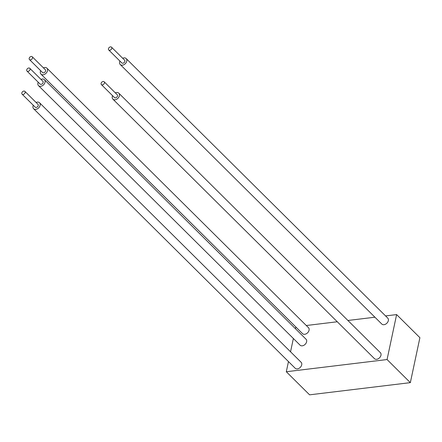 <?xml version="1.0" encoding="UTF-8"?>
<svg xmlns="http://www.w3.org/2000/svg" width="442" height="442" viewBox="0 0 442 442"><rect width="100%" height="100%" fill="white"/><g stroke="black" fill="none" stroke-linecap="round" stroke-linejoin="round"><path stroke-width="0.66" d="M385.568 315.925L396.618 314.588L419.9 337.682L410.342 382.645L309.588 394.833L286.305 371.739L288.466 361.578M306.295 325.516L337.274 321.765M347.92 320.478L374.921 317.212M396.618 314.588L387.065 359.545L410.342 382.645M387.065 359.545L286.305 371.739M290.543 351.788L293.366 338.506M295.449 328.721L295.82 326.969M36.073 102.472A4.205 3 134.8 0 1 39.531 102.748A4.205 3 134.8 0 1 40.134 105.306A4.205 3 134.8 0 1 37.31 108.881A4.205 3 134.8 0 1 33.603 108.721A4.205 3 134.8 0 1 33.299 105.268M39.531 102.748L301.113 362.274A4.205 3 134.8 0 1 301.715 364.827A4.205 3 134.8 0 1 298.891 368.407A4.205 3 134.8 0 1 295.184 368.247L33.603 108.721M22.1 94.163L35.178 107.135A1.972 1.409 -45.2 0 0 36.918 107.213A1.972 1.409 -45.2 0 0 38.239 105.533A1.972 1.409 -45.2 0 0 37.957 104.34L24.879 91.361A1.972 1.409 -45.2 0 0 22.492 91.77A1.972 1.409 -45.2 0 0 22.1 94.163A1.972 1.409 -45.2 0 0 23.835 94.234A1.972 1.409 -45.2 0 0 25.161 92.56A1.972 1.409 -45.2 0 0 24.879 91.361M40.979 79.4A4.205 3 134.8 0 1 44.432 79.682A4.205 3 134.8 0 1 45.04 82.234A4.205 3 134.8 0 1 42.217 85.809A4.205 3 134.8 0 1 38.509 85.654A4.205 3 134.8 0 1 38.2 82.201M44.432 79.682L306.019 339.202A4.205 3 134.8 0 1 306.621 341.76A4.205 3 134.8 0 1 303.798 345.335A4.205 3 134.8 0 1 300.09 345.174L38.509 85.654M27.006 71.09L40.084 84.068A1.972 1.409 -45.2 0 0 41.819 84.14A1.972 1.409 -45.2 0 0 43.145 82.466A1.972 1.409 -45.2 0 0 42.863 81.267L29.78 68.289A1.972 1.409 -45.2 0 0 27.393 68.698A1.972 1.409 -45.2 0 0 27.006 71.09A1.972 1.409 -45.2 0 0 28.741 71.162A1.972 1.409 -45.2 0 0 30.067 69.488A1.972 1.409 -45.2 0 0 29.78 68.289M43.432 67.864A4.205 3 134.8 0 1 46.885 68.145A4.205 3 134.8 0 1 47.493 70.698A4.205 3 134.8 0 1 44.664 74.278A4.205 3 134.8 0 1 40.962 74.118A4.205 3 134.8 0 1 40.653 70.665M46.885 68.145L308.466 327.666A4.205 3 134.8 0 1 309.074 330.224A4.205 3 134.8 0 1 306.251 333.798A4.205 3 134.8 0 1 302.543 333.644L40.962 74.118M29.454 59.554L42.537 72.532A1.972 1.409 -45.2 0 0 44.272 72.604A1.972 1.409 -45.2 0 0 45.598 70.93A1.972 1.409 -45.2 0 0 45.311 69.731L32.233 56.753A1.972 1.409 -45.2 0 0 29.846 57.162A1.972 1.409 -45.2 0 0 29.454 59.554A1.972 1.409 -45.2 0 0 31.194 59.631A1.972 1.409 -45.2 0 0 32.515 57.952A1.972 1.409 -45.2 0 0 32.233 56.753M108.726 49.963L121.804 62.941A1.972 1.409 -45.2 0 0 123.539 63.013A1.972 1.409 -45.2 0 0 124.865 61.339A1.972 1.409 -45.2 0 0 124.583 60.14L111.5 47.167A1.972 1.409 -45.2 0 0 109.113 47.576A1.972 1.409 -45.2 0 0 108.726 49.963A1.972 1.409 -45.2 0 0 110.461 50.04A1.972 1.409 -45.2 0 0 111.787 48.36A1.972 1.409 -45.2 0 0 111.5 47.167M122.699 58.272A4.205 3 134.8 0 1 126.158 58.554A4.205 3 134.8 0 1 126.76 61.112A4.205 3 134.8 0 1 123.937 64.687A4.205 3 134.8 0 1 120.23 64.526A4.205 3 134.8 0 1 119.92 61.073M126.158 58.554L387.739 318.08A4.205 3 134.8 0 1 388.341 320.632A4.205 3 134.8 0 1 385.518 324.207A4.205 3 134.8 0 1 381.811 324.052L120.23 64.526M115.345 92.881A4.205 3 134.8 0 1 118.799 93.163A4.205 3 134.8 0 1 119.401 95.715A4.205 3 134.8 0 1 116.578 99.29A4.205 3 134.8 0 1 112.876 99.135A4.205 3 134.8 0 1 112.566 95.682M118.799 93.163L380.38 352.683A4.205 3 134.8 0 1 380.987 355.241A4.205 3 134.8 0 1 378.164 358.816A4.205 3 134.8 0 1 374.457 358.655L112.876 99.135M101.367 84.571L114.45 97.544A1.972 1.409 -45.2 0 0 116.185 97.621A1.972 1.409 -45.2 0 0 117.511 95.942A1.972 1.409 -45.2 0 0 117.224 94.748L104.146 81.77A1.972 1.409 -45.2 0 0 101.759 82.179A1.972 1.409 -45.2 0 0 101.367 84.571A1.972 1.409 -45.2 0 0 103.108 84.643A1.972 1.409 -45.2 0 0 104.428 82.969A1.972 1.409 -45.2 0 0 104.146 81.77"/></g></svg>
